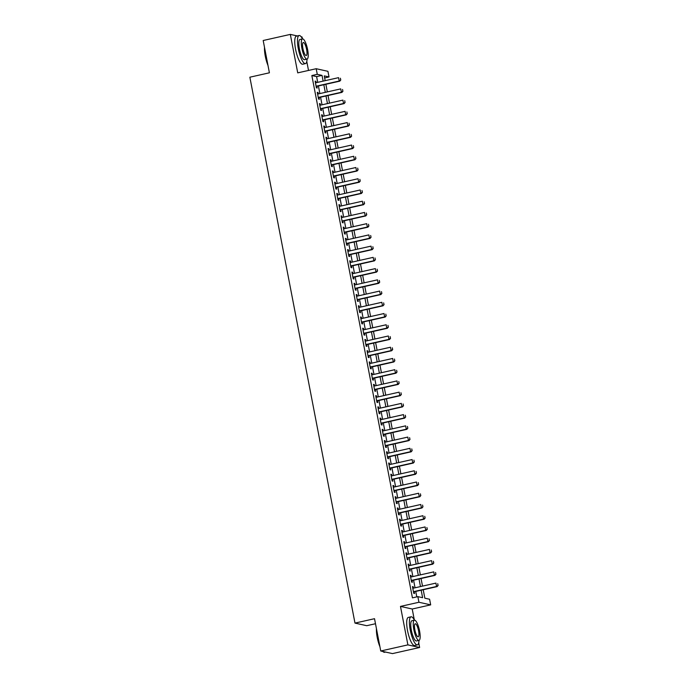 <?xml version="1.0" encoding="UTF-8"?>
<svg xmlns="http://www.w3.org/2000/svg" width="688" height="688" viewBox="0 0 688 688"><rect width="100%" height="100%" fill="white"/><g stroke="black" fill="none" stroke-linecap="round" stroke-linejoin="round"><path stroke-width="1.03" d="M423.215 589.736L424.84 598.19L429.596 599.248L430.679 604.864L418.94 602.258L417.857 596.642L422.613 597.7L421.168 590.201M414.339 619.983L412.224 609.018L430.679 604.864M412.224 609.018L400.476 606.412L407.889 644.88L380.748 650.994L392.487 653.6L419.628 647.494L418.717 642.755M375.493 623.732L366.73 625.702L354.982 623.096L249.856 77.202L269.404 72.799L263.186 40.506L290.327 34.4L297.732 72.868L316.196 68.714L327.935 71.328L329.019 76.944L324.254 75.886L325.175 80.668M308.508 70.443L306.779 61.473M302.402 38.7L302.075 37.006L301.189 36.817M324.65 77.925L329.019 76.944M407.889 644.88L419.628 647.494M297.268 35.939L290.327 34.4M413.522 588.145L413.247 586.752L412.456 586.58L413.755 593.323L414.546 593.495L414.21 591.766M411.355 576.914L411.089 575.521L410.297 575.349L411.587 582.082L412.387 582.263L412.052 580.534M409.188 565.682L408.921 564.289L408.13 564.117L409.429 570.851L410.22 571.031L409.885 569.294M407.029 554.451L406.763 553.057L405.972 552.885L407.262 559.619L408.061 559.8L407.726 558.063M404.862 543.219L404.596 541.826L403.804 541.654L405.103 548.388L405.894 548.568L405.559 546.831M402.704 531.987L402.437 530.594L401.637 530.414L402.936 537.156L403.736 537.337L403.4 535.599M400.536 520.756L400.27 519.363L399.479 519.182L400.777 525.924L401.568 526.096L401.233 524.368M398.378 509.524L398.111 508.131L397.311 507.95L398.61 514.693L399.41 514.865L399.074 513.136M396.211 498.293L395.944 496.899L395.153 496.719L396.451 503.461L397.243 503.633L396.907 501.905M394.052 487.052L393.785 485.668L392.986 485.487L394.284 492.23L395.084 492.402L394.749 490.673M391.885 475.821L391.618 474.428L390.827 474.256L392.126 480.998L392.917 481.17L392.581 479.441M389.726 464.589L389.46 463.196L388.66 463.024L389.958 469.766L390.758 469.938L390.423 468.21M387.559 453.358L387.292 451.964L386.501 451.792L387.8 458.526L388.591 458.707L388.256 456.97M385.4 442.126L385.134 440.733L384.334 440.561L385.633 447.295L386.432 447.475L386.097 445.738M383.233 430.894L382.967 429.501L382.175 429.329L383.474 436.063L384.265 436.244L383.93 434.506M381.075 419.663L380.808 418.27L380.008 418.089L381.307 424.831L382.107 425.012L381.771 423.275M378.907 408.431L378.641 407.038L377.85 406.857L379.148 413.6L379.939 413.78L379.604 412.043M376.749 397.2L376.482 395.806L375.682 395.626L376.981 402.368L377.772 402.54L377.445 400.812M374.582 385.968L374.315 384.575L373.524 384.394L374.822 391.137L375.614 391.309L375.278 389.58M372.423 374.728L372.156 373.343L371.357 373.163L372.655 379.905L373.446 380.077L373.12 378.348M370.256 363.496L369.989 362.103L369.198 361.931L370.497 368.673L371.288 368.845L370.952 367.117M368.097 352.265L367.831 350.871L367.031 350.699L368.329 357.442L369.121 357.614L368.794 355.885M365.93 341.033L365.663 339.64L364.872 339.468L366.171 346.202L366.962 346.382L366.627 344.645M363.771 329.801L363.496 328.408L362.705 328.236L364.004 334.97L364.795 335.151L364.468 333.413M361.604 318.57L361.338 317.177L360.546 317.005L361.845 323.738L362.636 323.919L362.301 322.182M359.446 307.338L359.17 305.945L358.379 305.773L359.678 312.507L360.469 312.687L360.142 310.95M357.278 296.107L357.012 294.713L356.221 294.533L357.519 301.275L358.31 301.456L357.975 299.719M355.12 284.875L354.845 283.482L354.053 283.301L355.352 290.044L356.143 290.216L355.816 288.487M352.953 273.643L352.686 272.25L351.895 272.07L353.193 278.812L353.985 278.984L353.649 277.255M350.794 262.412L350.519 261.019L349.728 260.838L351.026 267.58L351.817 267.752L351.491 266.024M348.627 251.172L348.36 249.787L347.569 249.606L348.868 256.349L349.659 256.521L349.323 254.792M346.468 239.94L346.193 238.547L345.402 238.375L346.7 245.117L347.492 245.289L347.156 243.561M344.301 228.708L344.034 227.315L343.243 227.143L344.533 233.877L345.333 234.058L344.998 232.329M342.142 217.477L341.867 216.084L341.076 215.912L342.375 222.645L343.166 222.826L342.83 221.089M339.975 206.245L339.709 204.852L338.917 204.68L340.207 211.414L341.007 211.594L340.672 209.857M337.808 195.014L337.541 193.62L336.75 193.448L338.049 200.182L338.84 200.363L338.505 198.626M335.649 183.782L335.383 182.389L334.592 182.208L335.882 188.951L336.681 189.131L336.346 187.394M333.482 172.55L333.216 171.157L332.424 170.977L333.723 177.719L334.514 177.9L334.179 176.162M331.324 161.319L331.057 159.926L330.257 159.745L331.556 166.487L332.356 166.659L332.02 164.931M329.156 150.087L328.89 148.694L328.099 148.513L329.397 155.256L330.188 155.428L329.853 153.699M326.998 138.847L326.731 137.462L325.931 137.282L327.23 144.024L328.03 144.196L327.694 142.468M324.831 127.615L324.564 126.222L323.773 126.05L325.071 132.793L325.863 132.965L325.527 131.236M322.672 116.384L322.405 114.991L321.606 114.819L322.904 121.561L323.704 121.733L323.369 120.004M320.505 105.152L320.238 103.759L319.447 103.587L320.746 110.321L321.537 110.501L321.201 108.764M318.346 93.921L318.08 92.527L317.28 92.355L318.578 99.089L319.378 99.27L319.043 97.533M317.71 82.345L316.609 76.609L311.845 75.551L412.43 597.863L417.857 596.642M416.799 596.883L415.741 591.422M415.045 587.801L413.583 580.182M412.886 576.57L411.415 568.95M410.719 565.338L409.257 557.719M408.56 554.107L407.09 546.487M406.393 542.875L404.931 535.255M404.234 531.643L402.764 524.024M402.067 520.412L400.605 512.792M399.909 509.18L398.438 501.561M397.741 497.949L396.279 490.329M395.583 486.708L394.112 479.097M393.416 475.477L391.954 467.866M391.257 464.245L389.786 456.626M389.09 453.014L387.628 445.394M386.931 441.782L385.461 434.162M384.764 430.55L383.302 422.931M382.605 419.319L381.135 411.699M380.438 408.087L378.968 400.468M378.28 396.856L376.809 389.236M376.112 385.624L374.642 378.004M373.954 374.384L372.483 366.773M371.787 363.152L370.316 355.541M369.619 351.921L368.157 344.301M367.461 340.689L365.99 333.069M365.294 329.457L363.832 321.838M363.135 318.226L361.664 310.606M360.968 306.994L359.506 299.375M358.809 295.763L357.339 288.143M356.642 284.531L355.18 276.911M354.483 273.299L353.013 265.68M352.316 262.068L350.854 254.448M350.158 250.828L348.687 243.217M347.99 239.596L346.528 231.985M345.832 228.364L344.361 220.745M343.665 217.133L342.203 209.513M341.506 205.901L340.035 198.282M339.339 194.67L337.877 187.05M337.18 183.438L335.71 175.818M335.013 172.206L333.551 164.587M332.854 160.975L331.384 153.355M330.687 149.743L329.225 142.124M328.529 138.503L327.058 130.892M326.361 127.271L324.899 119.66M324.203 116.04L322.732 108.42M322.036 104.808L320.574 97.189M319.877 93.577L318.406 85.957M316.179 82.689L315.912 81.296L315.121 81.124L316.42 87.858L317.211 88.038L316.876 86.301M400.476 606.412L418.94 602.258M311.845 75.551L317.271 74.33L316.196 68.714M380.748 650.994L374.521 618.701L354.982 623.096M325.871 84.28L327.342 91.9M328.038 95.512L329.5 103.131M330.197 106.743L331.668 114.363M332.364 117.975L333.826 125.594M334.523 129.206L335.993 136.826M336.69 140.438L338.161 148.058M338.849 151.67L340.319 159.289M341.016 162.91L342.486 170.521M343.174 174.141L344.645 181.752M345.342 185.373L346.812 192.984M347.509 196.605L348.971 204.224M349.667 207.836L351.138 215.456M351.835 219.068L353.297 226.687M353.993 230.299L355.464 237.919M356.16 241.531L357.622 249.151M358.319 252.763L359.79 260.382M360.486 263.994L361.948 271.614M362.645 275.226L364.115 282.845M364.812 286.466L366.274 294.077M366.971 297.698L368.441 305.309M369.138 308.929L370.6 316.549M371.296 320.161L372.767 327.78M373.464 331.392L374.926 339.012M375.622 342.624L377.093 350.244M377.789 353.856L379.251 361.475M379.948 365.087L381.419 372.707M382.115 376.319L383.577 383.938M384.274 387.55L385.744 395.17M386.441 398.791L387.903 406.402M388.6 410.022L390.07 417.633M390.767 421.254L392.229 428.873M392.925 432.485L394.396 440.105M395.093 443.717L396.555 451.337M397.251 454.949L398.722 462.568M399.418 466.18L400.88 473.8M401.577 477.412L403.048 485.031M403.744 488.643L405.206 496.263M405.903 499.875L407.373 507.495M408.07 511.107L409.532 518.726M410.229 522.347L411.699 529.958M412.396 533.578L413.866 541.189M414.554 544.81L416.025 552.43M416.722 556.042L418.192 563.661M418.88 567.273L420.351 574.893M421.047 578.505L422.518 586.124M323.136 81.124L322.036 75.388L317.271 74.33M420.48 586.58L419.009 578.961M418.313 575.349L416.842 567.729M416.154 564.117L414.683 556.497M413.987 552.885L412.516 545.266M411.82 541.654L410.358 534.034M409.661 530.422L408.19 522.803M407.494 519.191L406.032 511.571M405.335 507.959L403.865 500.339M403.168 496.719L401.706 489.108M401.009 485.487L399.539 477.876M398.842 474.256L397.38 466.636M396.684 463.024L395.213 455.404M394.516 451.792L393.054 444.173M392.358 440.561L390.887 432.941M390.191 429.329L388.729 421.71M388.032 418.098L386.561 410.478M385.865 406.866L384.403 399.246M383.706 395.634L382.236 388.015M381.539 384.394L380.077 376.783M379.38 373.163L377.91 365.552M377.213 361.931L375.751 354.311M375.055 350.699L373.584 343.08M372.887 339.468L371.425 331.848M370.729 328.236L369.258 320.617M368.562 317.005L367.1 309.385M366.403 305.773L364.932 298.153M364.236 294.541L362.774 286.922M362.077 283.31L360.607 275.69M359.91 272.078L358.448 264.459M357.751 260.838L356.281 253.227M355.584 249.606L354.122 241.995M353.426 238.375L351.955 230.755M351.258 227.143L349.788 219.524M349.1 215.912L347.629 208.292M346.933 204.68L345.462 197.06M344.774 193.448L343.303 185.829M342.607 182.217L341.136 174.597M340.44 170.985L338.978 163.366M338.281 159.754L336.81 152.134M336.114 148.513L334.652 140.902M333.955 137.282L332.485 129.671M331.788 126.05L330.326 118.431M329.629 114.819L328.159 107.199M327.462 103.587L326 95.967M325.304 92.355L323.833 84.736M316.609 76.609L322.036 75.388M315.19 81.459L315.912 81.296M317.349 92.691L318.08 92.527M319.516 103.922L320.238 103.759M321.674 115.154L322.405 114.991M323.842 126.394L324.564 126.222M326 137.626L326.731 137.462M328.167 148.857L328.89 148.694M330.326 160.089L331.057 159.926M332.493 171.321L333.216 171.157M334.652 182.552L335.383 182.389M336.819 193.784L337.541 193.62M338.978 205.015L339.709 204.852M341.145 216.247L341.867 216.084M343.303 227.479L344.034 227.315M345.471 238.71L346.193 238.547M347.629 249.95L348.36 249.787M349.796 261.182L350.519 261.019M351.955 272.414L352.686 272.25M354.122 283.645L354.845 283.482M356.281 294.877L357.012 294.713M358.448 306.108L359.17 305.945M360.607 317.34L361.338 317.177M362.774 328.572L363.496 328.408M364.932 339.803L365.663 339.64M367.1 351.035L367.831 350.871M369.258 362.275L369.989 362.103M371.425 373.507L372.156 373.343M373.584 384.738L374.315 384.575M375.751 395.97L376.482 395.806M377.91 407.201L378.641 407.038M380.077 418.433L380.808 418.27M382.236 429.665L382.967 429.501M384.403 440.896L385.134 440.733M386.561 452.128L387.292 451.964M388.729 463.359L389.46 463.196M390.896 474.6L391.618 474.428M393.054 485.831L393.785 485.668M395.222 497.063L395.944 496.899M397.38 508.294L398.111 508.131M399.547 519.526L400.27 519.363M401.706 530.758L402.437 530.594M403.873 541.989L404.596 541.826M406.032 553.221L406.763 553.057M408.199 564.452L408.921 564.289M410.358 575.684L411.089 575.521M412.525 586.916L413.247 586.752M340.706 79.911L340.388 78.226L340.706 79.911L339.218 81.021L339.795 81.15L316.153 86.464M315.457 82.852L338.573 77.649L339.218 81.021L316.102 86.224M339.795 81.15L340.801 79.928M267.976 65.403A14.052 3.612 -102.7 0 1 265.284 56.167A14.052 3.612 -102.7 0 1 264.502 47.352M264.682 48.272A14.396 3.707 77.3 0 0 265.508 56.072A14.396 3.707 77.3 0 0 267.744 64.182M302.496 38.898A14.396 3.707 77.3 0 0 299.108 35.527A14.396 3.707 77.3 0 0 298.3 48.693A14.396 3.707 77.3 0 0 305.429 63.614A14.396 3.707 77.3 0 0 307.054 59.116A10.363 2.666 77.3 0 0 307.622 49.648A10.363 2.666 77.3 0 0 302.488 38.898A10.363 2.666 77.3 0 0 301.912 48.375A10.363 2.666 77.3 0 0 307.046 59.125L304.543 59.684A10.363 2.666 -102.7 0 1 299.409 48.943A10.363 2.666 -102.7 0 1 299.994 39.457L302.488 38.898M299.108 35.527L296.39 36.137A14.396 3.707 77.3 0 0 295.582 49.304A14.396 3.707 77.3 0 0 302.711 64.225L305.429 63.614M302.926 48.599A6.682 1.72 77.3 0 0 306.229 55.53A6.682 1.72 77.3 0 0 306.607 49.416A6.682 1.72 77.3 0 0 303.296 42.493A6.682 1.72 77.3 0 0 302.926 48.599M379.914 646.686A14.052 3.612 -102.7 0 1 377.222 637.441A14.052 3.612 -102.7 0 1 376.439 628.634M376.611 629.546A14.396 3.707 77.3 0 0 377.445 637.355A14.396 3.707 77.3 0 0 379.681 645.464M414.434 620.172A14.396 3.707 77.3 0 0 411.046 616.809A14.396 3.707 77.3 0 0 410.237 629.967A14.396 3.707 77.3 0 0 417.367 644.897A14.396 3.707 77.3 0 0 418.992 640.399A10.363 2.666 77.3 0 0 419.56 630.922A10.363 2.666 77.3 0 0 414.425 620.18A10.363 2.666 77.3 0 0 413.849 629.658A10.363 2.666 77.3 0 0 418.975 640.399L416.481 640.967A10.363 2.666 -102.7 0 1 411.347 630.217A10.363 2.666 -102.7 0 1 411.931 620.739L414.425 620.18M411.046 616.809L408.328 617.42A14.396 3.707 77.3 0 0 407.52 630.578A14.396 3.707 77.3 0 0 414.649 645.507L417.367 644.897M414.864 629.881A6.682 1.72 77.3 0 0 418.166 636.804A6.682 1.72 77.3 0 0 418.545 630.698A6.682 1.72 77.3 0 0 415.234 623.775A6.682 1.72 77.3 0 0 414.864 629.881M382.906 651.476A14.396 3.707 77.3 0 0 383.5 651.983A14.396 3.707 77.3 0 0 384.575 652.276L385.547 652.061M383.5 651.983L383.121 651.725A14.052 3.612 -102.7 0 1 382.769 651.441M342.873 91.143L342.547 89.457L342.873 91.143L341.386 92.252L341.953 92.381L318.312 97.696M317.615 94.084L340.741 88.881L341.386 92.252L318.269 97.455M341.953 92.381L342.968 91.169M345.032 102.374L344.714 100.689L345.032 102.374L343.544 103.484L344.12 103.613L320.479 108.936M319.782 105.316L342.899 100.113L343.544 103.484L320.427 108.687M344.12 103.613L345.127 102.4M347.199 113.606L346.872 111.92L347.199 113.606L345.711 114.715L346.279 114.844L322.638 120.168M321.941 116.547L345.066 111.344L345.711 114.715L322.595 119.918M346.279 114.844L347.294 113.632M349.358 124.838L349.04 123.152L349.358 124.838L347.879 125.947L348.446 126.076L324.805 131.399M324.108 127.779L347.225 122.576L347.879 125.947L324.753 131.15M348.446 126.076L349.461 124.863M351.525 136.069L351.198 134.392L351.525 136.069L350.037 137.179L350.605 137.308L326.963 142.631M326.267 139.019L349.392 133.807L350.037 137.179L326.92 142.382M350.605 137.308L351.62 136.095M353.684 147.309L353.365 145.624L353.684 147.309L352.204 148.41L352.772 148.539L329.131 153.863M328.434 150.251L351.551 145.048L352.204 148.41L329.079 153.613M352.772 148.539L353.787 147.327M355.851 158.541L355.524 156.855L355.851 158.541L354.363 159.642L354.931 159.771L331.289 165.094M330.593 161.482L353.718 156.279L354.363 159.642L331.246 164.853M354.931 159.771L355.945 158.558M358.018 169.773L357.691 168.087L358.018 169.773L356.53 170.882L357.098 171.002L333.456 176.326M332.76 172.714L355.877 167.511L356.53 170.882L333.405 176.085M357.098 171.002L358.113 169.79M360.177 181.004L359.85 179.319L360.177 181.004L358.689 182.114L359.265 182.234L335.615 187.557M334.918 183.945L358.044 178.742L358.689 182.114L335.572 187.317M359.265 182.234L360.271 181.021M362.344 192.236L362.017 190.55L362.344 192.236L360.856 193.345L361.424 193.466L337.782 198.789M337.086 195.177L360.202 189.974L360.856 193.345L337.731 198.548M361.424 193.466L362.438 192.253M364.502 203.467L364.176 201.782L364.502 203.467L363.015 204.577L363.591 204.706L339.941 210.021M339.244 206.409L362.37 201.206L363.015 204.577L339.898 209.78M363.591 204.706L364.597 203.493M366.67 214.699L366.343 213.013L366.67 214.699L365.182 215.808L365.749 215.937L342.108 221.252M341.411 217.64L364.528 212.437L365.182 215.808L342.056 221.011M365.749 215.937L366.764 214.725M368.828 225.931L368.501 224.245L368.828 225.931L367.34 227.04L367.917 227.169L344.267 232.492M343.57 228.872L366.695 223.669L367.34 227.04L344.224 232.243M367.917 227.169L368.923 225.956M370.995 237.162L370.669 235.477L370.995 237.162L369.508 238.272L370.075 238.401L346.434 243.724M345.737 240.103L368.854 234.9L369.508 238.272L346.382 243.475M370.075 238.401L371.09 237.188M373.154 248.394L372.827 246.717L373.154 248.394L371.666 249.503L372.242 249.632L348.592 254.956M347.896 251.335L371.021 246.132L371.666 249.503L348.549 254.706M372.242 249.632L373.249 248.42M375.321 259.634L374.994 257.948L375.321 259.634L373.833 260.735L374.401 260.864L350.76 266.187M350.063 262.575L373.18 257.364L373.833 260.735L350.708 265.938M374.401 260.864L375.416 259.651M377.48 270.866L377.153 269.18L377.48 270.866L375.992 271.966L376.568 272.095L352.918 277.419M352.222 273.807L375.347 268.604L375.992 271.966L352.875 277.178M376.568 272.095L377.574 270.883M379.647 282.097L379.32 280.412L379.647 282.097L378.159 283.198L378.727 283.327L355.085 288.65M354.389 285.038L377.506 279.835L378.159 283.198L355.034 288.41M378.727 283.327L379.742 282.114M381.806 293.329L381.479 291.643L381.806 293.329L380.318 294.438L380.894 294.559L357.244 299.882M356.547 296.27L379.673 291.067L380.318 294.438L357.201 299.641M380.894 294.559L381.9 293.346M383.973 304.56L383.646 302.875L383.973 304.56L382.485 305.67L383.053 305.79L359.411 311.114M358.715 307.502L381.831 302.299L382.485 305.67L359.36 310.873M383.053 305.79L384.067 304.578M386.131 315.792L385.805 314.106L386.131 315.792L384.644 316.901L385.22 317.03L361.57 322.345M360.873 318.733L383.999 313.53L384.644 316.901L361.527 322.104M385.22 317.03L386.226 315.809M388.299 327.024L387.972 325.338L388.299 327.024L386.811 328.133L387.378 328.262L363.737 333.577M363.04 329.965L386.157 324.762L386.811 328.133L363.685 333.336M387.378 328.262L388.393 327.049M390.457 338.255L390.13 336.57L390.457 338.255L388.969 339.365L389.546 339.494L365.896 344.817M365.208 341.196L388.324 335.993L388.969 339.365L365.853 344.568M389.546 339.494L390.552 338.281M392.624 349.487L392.298 347.801L392.624 349.487L391.137 350.596L391.704 350.725L368.063 356.049M367.366 352.428L390.483 347.225L391.137 350.596L368.011 355.799M391.704 350.725L392.719 349.513M394.783 360.718L394.465 359.041L394.783 360.718L393.295 361.828L393.871 361.957L370.221 367.28M369.533 363.66L392.65 358.457L393.295 361.828L370.178 367.031M393.871 361.957L394.878 360.744M396.95 371.959L396.623 370.273L396.95 371.959L395.462 373.059L396.03 373.188L372.389 378.512M371.692 374.9L394.809 369.688L395.462 373.059L372.346 378.262M396.03 373.188L397.045 371.976M399.109 383.19L398.791 381.505L399.109 383.19L397.621 384.291L398.197 384.42L374.556 389.743M373.859 386.131L396.976 380.928L397.621 384.291L374.504 389.494M398.197 384.42L399.203 383.207M401.276 394.422L400.949 392.736L401.276 394.422L399.788 395.523L400.356 395.652L376.714 400.975M376.018 397.363L399.135 392.16L399.788 395.523L376.671 400.734M400.356 395.652L401.371 394.439M403.435 405.653L403.116 403.968L403.435 405.653L401.947 406.763L402.523 406.883L378.882 412.207M378.185 408.595L401.302 403.392L401.947 406.763L378.83 411.966M402.523 406.883L403.529 405.671M405.602 416.885L405.275 415.199L405.602 416.885L404.114 417.994L404.682 418.115L381.04 423.438M380.344 419.826L403.46 414.623L404.114 417.994L380.997 423.197M404.682 418.115L405.696 416.902M407.76 428.117L407.442 426.431L407.76 428.117L406.273 429.226L406.849 429.346L383.207 434.67M382.511 431.058L405.628 425.855L406.273 429.226L383.156 434.429M406.849 429.346L407.855 428.134M409.928 439.348L409.601 437.663L409.928 439.348L408.44 440.458L409.007 440.587L385.366 445.901M384.669 442.289L407.786 437.086L408.44 440.458L385.323 445.661M409.007 440.587L410.022 439.374M412.086 450.58L411.768 448.894L412.086 450.58L410.598 451.689L411.175 451.818L387.533 457.142M386.837 453.521L409.953 448.318L410.598 451.689L387.482 456.892M411.175 451.818L412.181 450.606M414.253 461.811L413.927 460.126L414.253 461.811L412.766 462.921L413.333 463.05L389.692 468.373M388.995 464.753L412.112 459.55L412.766 462.921L389.649 468.124M413.333 463.05L414.348 461.837M416.412 473.043L416.094 471.357L416.412 473.043L414.924 474.152L415.5 474.281L391.859 479.605M391.162 475.984L414.279 470.781L414.924 474.152L391.807 479.355M415.5 474.281L416.507 473.069M418.579 484.275L418.252 482.598L418.579 484.275L417.091 485.384L417.659 485.513L394.018 490.836M393.321 487.224L416.446 482.013L417.091 485.384L393.975 490.587M417.659 485.513L418.674 484.3M420.738 495.515L420.42 493.829L420.738 495.515L419.25 496.616L419.826 496.745L396.185 502.068M395.488 498.456L418.605 493.244L419.25 496.616L396.133 501.819M419.826 496.745L420.841 495.532M422.905 506.746L422.578 505.061L422.905 506.746L421.417 507.847L421.985 507.976L398.343 513.3M397.647 509.688L420.772 504.485L421.417 507.847L398.3 513.059M421.985 507.976L423 506.764M425.064 517.978L424.745 516.292L425.064 517.978L423.584 519.087L424.152 519.208L400.511 524.531M399.814 520.919L422.931 515.716L423.584 519.087L400.459 524.29M424.152 519.208L425.167 517.995M427.231 529.21L426.904 527.524L427.231 529.21L425.743 530.319L426.311 530.439L402.669 535.763M401.973 532.151L425.098 526.948L425.743 530.319L402.626 535.522M426.311 530.439L427.325 529.227M429.389 540.441L429.071 538.756L429.389 540.441L427.91 541.551L428.478 541.671L404.836 546.994M404.14 543.382L427.257 538.179L427.91 541.551L404.785 546.754M428.478 541.671L429.493 540.458M431.557 551.673L431.23 549.987L431.557 551.673L430.069 552.782L430.636 552.911L406.995 558.226M406.298 554.614L429.424 549.411L430.069 552.782L406.952 557.985M430.636 552.911L431.651 551.699M433.724 562.904L433.397 561.219L433.724 562.904L432.236 564.014L432.804 564.143L409.162 569.458M408.466 565.846L431.582 560.643L432.236 564.014L409.111 569.217M432.804 564.143L433.818 562.93M435.882 574.136L435.556 572.45L435.882 574.136L434.395 575.245L434.971 575.374L411.321 580.698M410.624 577.077L433.75 571.874L434.395 575.245L411.278 580.448M434.971 575.374L435.977 574.162M438.05 585.368L437.723 583.682L438.05 585.368L436.562 586.477L437.129 586.606L413.488 591.929M412.791 588.309L435.908 583.106L436.562 586.477L413.436 591.68M437.129 586.606L438.144 585.393"/></g></svg>
